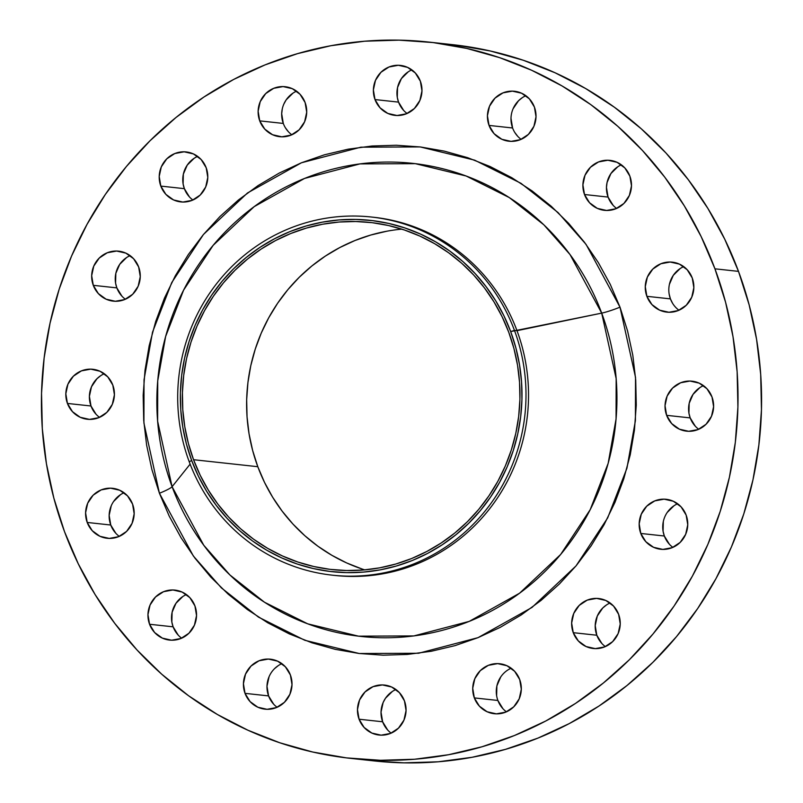 <?xml version="1.0" encoding="UTF-8"?>
<svg xmlns="http://www.w3.org/2000/svg" width="803" height="803" viewBox="0 0 803 803"><rect width="100%" height="100%" fill="white"/><g stroke="black" fill="none" stroke-linecap="round" stroke-linejoin="round"><path stroke-width="1.2" d="M525.875 95.718A25.134 24.291 -83.8 0 0 512.595 127.988L489.037 125.419A25.134 24.291 96.2 0 1 514.442 91.261A25.134 24.291 96.2 0 1 534.417 107.09L529.358 98.829L521.619 93.228L512.364 91.13L503.019 92.857L494.999 98.147L489.529 106.197L487.431 115.773L489.037 125.419L494.086 133.679L501.835 139.28L511.079 141.378L520.424 139.642L528.444 134.362L533.915 126.312L536.013 116.736L534.417 107.09A25.134 24.291 96.2 0 1 509.002 141.238A25.134 24.291 96.2 0 1 489.037 125.419L512.595 127.988A25.134 24.291 -83.8 0 0 521.127 139.351M403.608 110.372L398.549 102.122L374.991 99.562A25.134 24.291 96.2 0 1 400.396 65.404A25.134 24.291 96.2 0 1 420.37 81.223L415.312 72.973L407.573 67.372L398.328 65.274L388.973 67L380.953 72.29L375.483 80.33L373.385 89.906L374.991 99.562L380.05 107.813L387.789 113.414L397.033 115.512L406.378 113.785L414.398 108.495L419.879 100.455L421.966 90.88L420.37 81.223A25.134 24.291 96.2 0 1 394.956 115.381A25.134 24.291 96.2 0 1 374.991 99.562L398.549 102.122A25.134 24.291 -83.8 0 0 407.081 113.484M296.578 91.171A25.134 24.291 -83.8 0 0 283.288 123.431L259.73 120.872A25.134 24.291 96.2 0 1 285.135 86.714A25.134 24.291 96.2 0 1 305.11 102.533L300.051 94.282L292.312 88.671L283.068 86.573L273.723 88.31L265.703 93.6L260.222 101.64L258.124 111.215L259.73 120.872L264.789 129.122L272.528 134.723L281.773 136.821L291.118 135.095L299.138 129.805L304.618 121.755L306.716 112.179L305.11 102.533A25.134 24.291 96.2 0 1 279.705 136.691A25.134 24.291 96.2 0 1 259.73 120.872L283.288 123.431A25.134 24.291 -83.8 0 0 291.83 134.794M189.428 196.916L184.369 188.665L160.811 186.095A25.134 24.291 96.2 0 1 186.216 151.948A25.134 24.291 96.2 0 1 206.19 167.767L201.131 159.506L193.393 153.905L184.148 151.807L174.803 153.534L166.783 158.823L161.303 166.873L159.205 176.449L160.811 186.095L165.87 194.356L173.609 199.957L182.853 202.055L192.198 200.328L200.218 195.039L205.698 186.989L207.786 177.413L206.19 167.767A25.134 24.291 96.2 0 1 180.785 201.914A25.134 24.291 96.2 0 1 160.811 186.095L184.369 188.665A25.134 24.291 -83.8 0 0 192.911 200.027M121.895 296.136L116.847 287.886L93.278 285.326A25.134 24.291 96.2 0 1 118.693 251.168A25.134 24.291 96.2 0 1 138.658 266.987L133.609 258.737L125.86 253.136L116.616 251.038L107.271 252.764L99.251 258.054L93.78 266.094L91.683 275.67L93.278 285.326L98.337 293.577L106.076 299.178L115.331 301.276L124.676 299.549L132.696 294.259L138.166 286.219L140.264 276.644L138.658 266.987A25.134 24.291 96.2 0 1 113.253 301.145A25.134 24.291 96.2 0 1 93.278 285.326L116.847 287.886A25.134 24.291 -83.8 0 0 125.378 299.248M96.049 414.258L90.99 405.997L67.432 403.437A25.134 24.291 96.2 0 1 92.837 369.28A25.134 24.291 96.2 0 1 112.811 385.099L107.753 376.848L100.014 371.247L90.769 369.149L81.424 370.876L73.404 376.165L67.924 384.205L65.826 393.791L67.432 403.437L72.491 411.688L80.23 417.289L89.474 419.387L98.819 417.66L106.839 412.371L112.32 404.331L114.417 394.755L112.811 385.099A25.134 24.291 96.2 0 1 87.407 419.256A25.134 24.291 96.2 0 1 67.432 403.437L90.99 405.997A25.134 24.291 -83.8 0 0 99.532 417.359M115.813 533.272L110.754 525.021L87.196 522.452A25.134 24.291 96.2 0 1 112.601 488.304A25.134 24.291 96.2 0 1 132.575 504.123L127.516 495.863L119.777 490.262L110.523 488.164L101.178 489.89L93.158 495.18L87.688 503.23L85.59 512.806L87.196 522.452L92.245 530.713L99.994 536.314L109.238 538.411L118.583 536.685L126.603 531.395L132.073 523.345L134.171 513.769L132.575 504.123A25.134 24.291 96.2 0 1 107.16 538.271A25.134 24.291 96.2 0 1 87.196 522.452L110.754 525.021A25.134 24.291 -83.8 0 0 119.286 536.384M178.176 635.073L173.117 626.822L149.559 624.262A25.134 24.291 96.2 0 1 174.964 590.105A25.134 24.291 96.2 0 1 194.938 605.924L189.879 597.673L182.14 592.072L172.886 589.974L163.541 591.701L155.521 596.99L150.051 605.03L147.953 614.606L149.559 624.262L154.608 632.513L162.357 638.114L171.601 640.212L180.946 638.485L188.966 633.196L194.436 625.156L196.534 615.57L194.938 605.924A25.134 24.291 96.2 0 1 169.523 640.081A25.134 24.291 96.2 0 1 149.559 624.262L173.117 626.822A25.134 24.291 -83.8 0 0 181.649 638.184M273.642 704.171L268.583 695.91L245.025 693.35A25.134 24.291 96.2 0 1 270.43 659.193A25.134 24.291 96.2 0 1 290.405 675.012L285.346 666.761L277.607 661.16L268.363 659.062L259.018 660.789L250.998 666.078L245.517 674.129L243.429 683.704L245.025 693.35L250.084 701.611L257.823 707.212L267.068 709.31L276.413 707.573L284.443 702.294L289.913 694.244L292.011 684.668L290.405 675.012A25.134 24.291 96.2 0 1 265 709.169A25.134 24.291 96.2 0 1 245.025 693.35L268.583 695.91A25.134 24.291 -83.8 0 0 277.125 707.282M387.688 730.027L382.629 721.777L359.071 719.217A25.134 24.291 96.2 0 1 384.476 685.059A25.134 24.291 96.2 0 1 404.451 700.878L399.392 692.628L391.653 687.017L382.409 684.929L373.064 686.655L365.044 691.945L359.563 699.985L357.476 709.561L359.071 719.217L364.13 727.468L371.869 733.069L381.114 735.167L390.459 733.44L398.479 728.15L403.959 720.1L406.057 710.525L404.451 700.878A25.134 24.291 96.2 0 1 379.046 735.036A25.134 24.291 96.2 0 1 359.071 719.217L382.629 721.777A25.134 24.291 -83.8 0 0 391.171 733.139M502.949 708.718L497.89 700.467L474.332 697.907A25.134 24.291 96.2 0 1 499.737 663.75A25.134 24.291 96.2 0 1 519.712 679.569L514.653 671.318L506.914 665.717L497.669 663.619L488.324 665.346L480.294 670.635L474.824 678.676L472.726 688.251L474.332 697.907L479.391 706.158L487.13 711.759L496.374 713.857L505.719 712.131L513.739 706.841L519.22 698.801L521.308 689.225L519.712 679.569A25.134 24.291 96.2 0 1 494.307 713.726A25.134 24.291 96.2 0 1 474.332 697.907L497.89 700.467A25.134 24.291 -83.8 0 0 506.422 711.829M601.869 643.494L596.81 635.233L573.252 632.674A25.134 24.291 96.2 0 1 598.657 598.516A25.134 24.291 96.2 0 1 618.631 614.335L613.572 606.084L605.833 600.483L596.589 598.386L587.244 600.112L579.224 605.402L573.743 613.452L571.646 623.028L573.252 632.674L578.311 640.924L586.049 646.535L595.294 648.623L604.639 646.897L612.659 641.607L618.139 633.567L620.237 623.991L618.631 614.335A25.134 24.291 96.2 0 1 593.226 648.493A25.134 24.291 96.2 0 1 573.252 632.674L596.81 635.233A25.134 24.291 -83.8 0 0 605.352 646.606M669.391 544.263L664.342 536.013L640.774 533.453A25.134 24.291 96.2 0 1 666.189 499.295A25.134 24.291 96.2 0 1 686.153 515.114L681.105 506.864L673.356 501.253L664.111 499.165L654.766 500.891L646.746 506.181L641.276 514.221L639.178 523.797L640.774 533.453L645.833 541.704L653.572 547.305L662.826 549.403L672.171 547.676L680.191 542.386L685.662 534.336L687.759 524.76L686.153 515.114A25.134 24.291 96.2 0 1 660.749 549.272A25.134 24.291 96.2 0 1 640.774 533.453L664.342 536.013A25.134 24.291 -83.8 0 0 672.874 547.375M695.247 426.152L690.189 417.901L666.631 415.332A25.134 24.291 96.2 0 1 692.035 381.184A25.134 24.291 96.2 0 1 712.01 397.003L706.951 388.742L699.212 383.141L689.968 381.044L680.623 382.77L672.603 388.06L667.122 396.11L665.025 405.686L666.631 415.332L671.689 423.593L679.428 429.193L688.673 431.291L698.018 429.565L706.038 424.275L711.518 416.225L713.606 406.649L712.01 397.003A25.134 24.291 96.2 0 1 686.605 431.161A25.134 24.291 96.2 0 1 666.631 415.332L690.189 417.901A25.134 24.291 -83.8 0 0 698.73 429.264M613.121 205.327L608.062 197.076L584.504 194.517A25.134 24.291 96.2 0 1 609.909 160.359A25.134 24.291 96.2 0 1 629.883 176.178L624.824 167.927L617.085 162.316L607.841 160.229L598.496 161.955L590.476 167.245L584.996 175.285L582.908 184.861L584.504 194.517L589.563 202.768L597.302 208.368L606.546 210.466L615.891 208.74L623.921 203.45L629.391 195.4L631.489 185.824L629.883 176.178A25.134 24.291 96.2 0 1 604.478 210.336A25.134 24.291 96.2 0 1 584.504 194.517L608.062 197.076A25.134 24.291 -83.8 0 0 616.604 208.439M672.563 303.263L670.425 298.877L646.867 296.317A25.134 24.291 96.2 0 1 672.272 262.159A25.134 24.291 96.2 0 1 692.246 277.979L687.187 269.728L679.448 264.127L670.204 262.029L660.859 263.755L652.839 269.045L647.359 277.095L645.271 286.671L646.867 296.317L651.926 304.568L659.664 310.179L668.909 312.267L678.254 310.54L686.284 305.25L691.754 297.21L693.852 287.635L692.246 277.979A25.134 24.291 96.2 0 1 666.841 312.136A25.134 24.291 96.2 0 1 646.867 296.317L670.425 298.877A25.134 24.291 -83.8 0 0 678.967 310.249M159.426 493.263A18.85 2.228 159.6 0 0 172.093 486.698L203.751 545.237L229.909 574.968L264.478 602.22L307.71 623.831L358.489 636.157L413.846 635.926L469.253 621.371L519.591 593.196L560.645 554.482L590.185 509.704L608.152 463.361L616.062 418.945L616.162 378.604L601.698 313.12A18.85 2.228 159.6 0 0 620.006 307.168L635.524 377.37L635.414 420.621L626.932 468.239L607.67 517.925L576.002 565.934L531.987 607.439L478.026 637.652L418.614 653.251L359.262 653.512L304.829 640.292L258.466 617.116L221.407 587.906L193.362 556.027L159.426 493.263L169.192 516.088L181.087 537.799L194.978 558.185L210.747 577.046L228.243 594.21L247.294 609.497L267.72 622.777L289.321 633.908L311.885 642.791L335.202 649.336L359.041 653.481L383.172 655.188L407.372 654.435L431.402 651.243L455.02 645.632L478.026 637.652L500.169 627.394L521.247 614.937L541.071 600.423L559.43 583.972L576.152 565.754L591.078 545.94L604.077 524.73L614.998 502.317L623.75 478.919L630.255 454.759L634.44 430.087L636.267 405.113L635.725 380.1L632.814 355.277L627.555 330.886L620.006 307.168L610.25 284.342L598.355 262.641L584.464 242.255L568.685 223.395L551.189 206.23L532.138 190.943L511.722 177.664L490.121 166.532L467.557 157.649L444.24 151.105L420.401 146.959L396.27 145.253L372.07 145.995L348.04 149.197L324.412 154.808L301.416 162.788L279.273 173.046L258.185 185.503L238.371 200.017L220.012 216.469L203.289 234.687L188.354 254.491L175.365 275.71L164.444 298.124L155.682 321.521L149.187 345.671L145.002 370.354L143.165 395.327L143.717 420.34L146.628 445.163L151.887 469.544L159.426 493.263L143.918 423.061L144.028 379.819L152.51 332.201L171.772 282.515L203.44 234.506L247.454 192.991L301.416 162.788L360.828 147.19L420.18 146.929L474.613 160.148L520.976 183.315L558.025 212.534L586.08 244.413L620.006 307.168A18.85 2.228 -20.4 0 1 601.698 313.12A237.949 229.949 -83.8 0 0 304.538 178.447A237.949 229.949 -83.8 0 0 172.093 486.698L190.12 464.144L172.093 486.698A237.949 229.949 -83.8 0 0 469.253 621.371A237.949 229.949 -83.8 0 0 601.698 313.12L516.991 330.675A180.133 174.08 -83.8 0 0 373.857 217.292L371.317 217.021A180.133 174.08 96.2 0 1 514.452 330.394A180.133 174.08 -83.8 0 0 289.492 228.443A180.133 174.08 -83.8 0 0 189.237 461.805L191.666 460.47A176.7 170.758 96.2 0 1 290.003 231.565A176.7 170.758 96.2 0 1 510.678 331.579L601.698 313.12L570.04 254.581L543.882 224.85L509.313 197.598L466.081 175.987L415.302 163.661L359.945 163.902L304.538 178.447L254.2 206.632L213.146 245.347L183.606 290.124L165.639 336.467L157.729 380.883L157.629 421.224L172.093 486.698A18.85 2.228 -20.4 0 1 159.426 493.263M372.592 217.161A180.133 174.08 96.2 0 1 516.991 330.675L514.452 330.394A180.133 174.08 96.2 0 1 332.362 575.179A180.133 174.08 96.2 0 1 189.237 461.805A180.133 174.08 96.2 0 1 371.317 217.021M374.148 760.923L404.029 762.85L438.207 761.796L472.134 757.279L505.499 749.35L537.98 738.087L569.257 723.593L599.028 706.008L627.013 685.501L652.939 662.274L676.558 636.548L697.646 608.574L715.985 578.612L731.423 546.963L743.789 513.92L752.963 479.813L758.875 444.952L761.465 409.701L760.692 374.369L756.577 339.318L749.149 304.879L738.499 271.374L714.941 268.814A360.276 348.161 96.2 0 1 350.76 758.383A360.276 348.161 96.2 0 1 64.501 531.626L64.501 531.626A360.276 348.161 96.2 0 1 428.672 42.057A360.276 348.161 96.2 0 1 714.941 268.814L738.499 271.374A360.276 348.161 -83.8 0 0 452.24 44.617L428.672 42.057M401.821 229.146A174.612 168.74 -83.8 0 0 257.803 466.704L193.553 459.707A174.612 168.74 96.2 0 1 370.053 222.441A174.612 168.74 96.2 0 1 508.781 332.342A174.612 168.74 96.2 0 1 332.291 569.608A174.612 168.74 96.2 0 1 193.553 459.707L257.803 466.704A174.612 168.74 -83.8 0 0 364.763 569.889M362.143 569.036L346.705 562.953L331.92 555.335L317.948 546.251L304.909 535.782L292.934 524.038L282.134 511.13L272.618 497.177L264.488 482.322L257.803 466.704L252.644 450.463L249.04 433.771L247.043 416.787L246.672 399.663L247.926 382.579L250.787 365.686L255.244 349.154L261.236 333.135L268.714 317.797L277.607 303.273L287.825 289.712L299.268 277.246L311.835 265.994L325.396 256.057L339.83 247.535L354.986 240.509L370.725 235.048L386.895 231.204M350.76 758.383L374.328 760.943A360.276 348.161 -83.8 0 0 738.499 271.374L724.707 239.143L707.925 208.489L688.291 179.701L666.018 153.062L641.316 128.831L614.405 107.241L585.568 88.491L555.064 72.772L523.205 60.225L490.282 50.98L456.616 45.129M517.654 136.239L514.723 132.375M512.595 127.988L510.989 118.332M513.087 108.756L518.557 100.706L522.321 97.665M411.829 69.861A25.134 24.291 -83.8 0 0 398.549 102.122L397.284 97.384L397.535 87.577L401.4 78.594L408.275 71.798M288.347 131.682L285.426 127.818M283.288 123.431L281.692 113.775L282.285 108.887M283.78 104.199L286.139 99.903L293.025 93.108M197.648 156.394A25.134 24.291 -83.8 0 0 184.369 188.665L183.104 183.917L183.355 174.121L187.219 165.137L194.095 158.342M130.126 255.625A25.134 24.291 -83.8 0 0 116.847 287.886L115.582 283.148L115.833 273.341L119.697 264.358L126.573 257.562M104.27 373.736A25.134 24.291 -83.8 0 0 90.99 405.997L89.394 396.351L91.482 386.775L96.962 378.725L100.726 375.674M124.033 492.751A25.134 24.291 -83.8 0 0 110.754 525.021L109.148 515.365L111.246 505.79M113.604 501.494L120.48 494.698M186.396 594.561A25.134 24.291 -83.8 0 0 173.117 626.822L171.852 622.084L172.103 612.277L175.967 603.294L182.843 596.499M281.873 663.649A25.134 24.291 -83.8 0 0 268.583 695.91L266.987 686.264L269.085 676.688M274.556 668.638L278.32 665.587M395.919 689.516A25.134 24.291 -83.8 0 0 382.629 721.777L381.034 712.12L383.121 702.545L385.48 698.249L392.366 691.453M496.625 695.729L496.876 685.923L500.741 676.939M610.089 602.973A25.134 24.291 -83.8 0 0 596.81 635.233L595.214 625.587L597.302 616.011L602.782 607.961L606.546 604.91M677.622 503.752A25.134 24.291 -83.8 0 0 664.342 536.013L663.077 531.275L663.328 521.468M667.193 512.485L674.068 505.689M703.468 385.641A25.134 24.291 -83.8 0 0 690.189 417.901L688.924 413.164L689.175 403.357L693.039 394.373L699.915 387.578M621.351 164.816A25.134 24.291 -83.8 0 0 608.062 197.076L606.466 187.43L607.058 182.532L610.912 173.548L617.798 166.753M683.714 266.616A25.134 24.291 -83.8 0 0 670.425 298.877L669.17 294.139M669.421 284.342L673.275 275.359L680.161 268.553M714.941 268.814L725.591 302.309L733.019 336.758L737.134 371.809L737.907 407.131L735.317 442.393L729.405 477.243L720.221 511.36L707.855 544.404L692.427 576.052L674.088 606.014L653 633.989L629.381 659.715L603.455 682.941L575.47 703.448L545.699 721.034L514.422 735.528L481.941 746.79L448.576 754.72L414.649 759.236L380.471 760.29L346.384 757.871L312.718 752.02L279.795 742.775L247.936 730.228L217.432 714.509L188.595 695.759L161.684 674.169L136.982 649.938L114.709 623.299L95.075 594.511L78.292 563.857L64.501 531.626L53.851 498.121L46.423 463.682L42.308 428.631L41.535 393.299L44.125 358.048L50.037 323.187L59.211 289.08L71.577 256.037L87.015 224.388L105.354 194.426L126.442 166.452L150.061 140.726L175.987 117.499L203.972 96.992L233.743 79.407L265.02 64.913L297.501 53.65L330.866 45.721L364.793 41.204L398.971 40.15L433.048 42.559L466.714 48.421L499.647 57.665L531.506 70.202L562.01 85.921L590.847 104.671L617.758 126.272L642.46 150.502L664.733 177.142L684.357 205.929L701.149 236.584L714.941 268.814M516.991 330.675A180.133 174.08 96.2 0 1 333.636 575.309A180.133 174.08 -83.8 0 0 334.901 575.46A180.133 174.08 -83.8 0 0 516.991 330.675M189.237 461.805A180.133 174.08 -83.8 0 0 414.187 563.756A180.133 174.08 -83.8 0 0 514.452 330.394L510.678 331.579A176.7 170.758 96.2 0 1 412.33 560.484A176.7 170.758 96.2 0 1 191.666 460.47L189.237 461.805M510.678 331.579L515.907 348.01L519.541 364.903L521.559 382.087L521.94 399.412L520.675 416.707L517.774 433.801L513.268 450.533L507.205 466.744L499.637 482.262L490.643 496.957L480.294 510.678L468.711 523.295L455.994 534.688L442.272 544.745L427.668 553.377L412.33 560.484L396.401 566.005L380.04 569.899L363.398 572.107L346.635 572.629L329.913 571.445L313.401 568.574L297.261 564.037L281.622 557.884L266.666 550.175L252.523 540.981L239.324 530.392L227.209 518.507L216.288 505.438L206.662 491.316L198.421 476.279L191.666 460.47L186.437 444.049L182.793 427.156L180.775 409.962L180.394 392.637L181.669 375.342L184.56 358.248L189.066 341.516L195.129 325.305L202.697 309.787L211.701 295.092L222.04 281.371L233.623 268.754L246.34 257.361L260.062 247.304L274.666 238.682L290.003 231.565L305.933 226.044L322.304 222.16L338.946 219.942L355.709 219.42L372.421 220.604L388.933 223.475L405.083 228.012L420.712 234.165L435.668 241.874L449.821 251.068L463.01 261.668L475.125 273.552L486.056 286.611L495.682 300.734L503.913 315.77L510.678 331.579M193.553 459.707L200.238 475.336L208.368 490.191L217.884 504.143L228.674 517.052L240.649 528.796L253.688 539.265L267.67 548.349L282.455 555.967L297.893 562.05L313.853 566.527L330.163 569.367L346.685 570.531L363.247 570.02L379.699 567.831L395.869 563.997L411.608 558.537L426.764 551.51L441.188 542.989L454.759 533.051L467.326 521.789L478.769 509.323L488.987 495.762L497.88 481.248L505.358 465.901L511.35 449.891L515.797 433.359L518.668 416.466L519.912 399.372L519.541 382.258L517.544 365.265L513.95 348.572L508.781 332.342L502.106 316.723L493.965 301.858L484.46 287.906L473.66 274.997L461.685 263.254L448.646 252.794L434.664 243.7L419.889 236.082L404.441 230.009L388.481 225.523L372.17 222.682L355.649 221.518L339.087 222.029L322.645 224.218L306.475 228.062L290.736 233.522L275.58 240.549L261.146 249.071L247.585 259.008L235.018 270.26L223.565 282.726L213.347 296.287L204.464 310.811L196.986 326.148L190.994 342.158L186.537 358.69L183.676 375.583L182.422 392.677L182.793 409.791L184.79 426.784L188.384 443.477L193.553 459.707M511.17 668.206A25.134 24.291 -83.8 0 0 497.89 700.467M334.901 575.46L332.362 575.179"/></g></svg>
